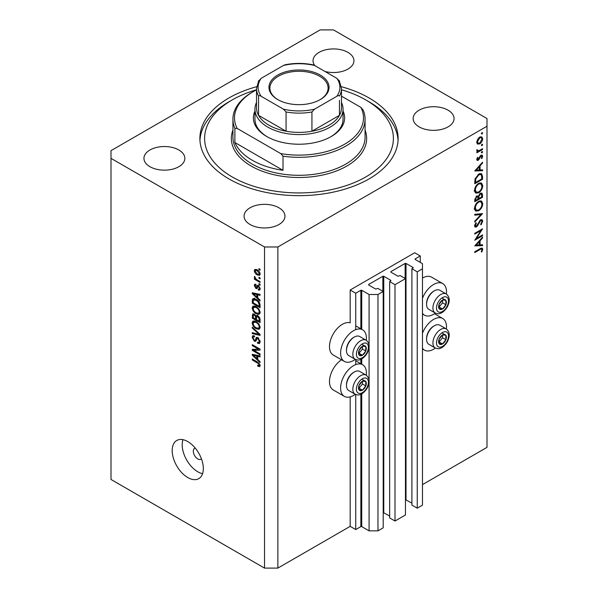 <?xml version="1.0" encoding="UTF-8"?>
<svg xmlns="http://www.w3.org/2000/svg" width="598" height="598" viewBox="0 0 598 598"><rect width="100%" height="100%" fill="white"/><g stroke="black" fill="none" stroke-linecap="round" stroke-linejoin="round"><path stroke-width="0.9" d="M420.252 255.966L414.691 252.76L350.174 290.008L355.735 293.222L360.848 290.262L361.738 290.262L369.078 294.5L377.981 294.5L383.206 291.488L377.869 288.4L375.753 289.111L368.637 284.999L368.637 284.484L382.877 276.261L383.767 276.261L390.883 280.372L389.664 281.591L395.001 284.678L405.459 278.638L400.114 275.558L398.006 276.261L390.883 272.15L390.883 271.642L405.123 263.419L406.012 263.419L413.136 267.53L411.91 268.749L417.247 271.836L422.48 268.816L422.48 263.673L415.132 259.435L415.132 258.927L420.252 255.966L420.252 262.395M415.132 258.927L415.132 259.435M411.91 268.749L411.91 505.093L417.247 508.18L422.48 505.161L422.48 268.816M417.247 508.18L417.247 271.836M405.459 499.666L411.91 503.172M390.883 271.642L390.883 272.15M389.664 281.591L389.664 517.943L395.001 521.022L405.459 514.99L405.459 278.638M395.001 521.022L395.001 284.678M383.206 512.508L389.664 516.014M368.637 284.484L368.637 284.999M277.861 568.1L277.861 246.974L486.996 126.238L486.996 118.531L333.482 29.9L320.139 29.9L111.004 150.644L111.004 479.469L264.518 568.1L277.861 568.1L350.174 526.352L355.735 529.566L360.848 526.614L361.738 526.614L369.078 530.852L377.981 530.852L383.206 527.832L383.206 291.488M377.981 530.852L377.981 294.5M369.078 530.852L369.078 382.451M369.078 380.029L369.078 347.505M369.078 345.091L369.078 294.5M355.735 529.566L355.735 394.516M355.735 364.601L355.735 359.577M355.735 329.662L355.735 293.222M350.174 526.352L350.174 396.885M355.279 359.361A18.246 10.532 -60 0 1 344.381 361.431L333.258 355.01A18.246 10.532 -60 0 1 329.483 346.653A18.246 10.532 -60 0 1 336.637 329.177A18.246 10.532 -60 0 1 350.174 322.83L350.174 290.008M341.518 359.772A18.246 10.532 120 0 0 329.483 381.591A18.246 10.532 120 0 0 333.258 389.948L344.381 396.369A18.246 10.532 120 0 0 355.279 394.299M366.29 375.23A18.246 10.532 120 0 0 366.41 373.115A18.246 10.532 120 0 0 362.635 364.758A18.246 10.532 120 0 0 348.567 369.646A18.246 10.532 120 0 0 340.606 388.012A18.246 10.532 120 0 0 344.381 396.369M344.381 361.431A18.246 10.532 -60 0 1 340.606 353.074A18.246 10.532 -60 0 1 348.567 334.708A18.246 10.532 -60 0 1 362.635 329.819A18.246 10.532 -60 0 1 366.41 338.176A18.246 10.532 -60 0 1 366.29 340.292M422.48 333.191A18.246 10.532 -60 0 1 442.722 318.517A18.246 10.532 -60 0 1 446.504 326.874A18.246 10.532 -60 0 1 446.385 328.99M446.385 294.052A18.246 10.532 120 0 0 446.504 291.936A18.246 10.532 120 0 0 442.722 283.579L431.599 277.158A18.246 10.532 120 0 0 422.48 278.063M442.722 283.579A18.246 10.532 120 0 0 422.48 298.252M195.232 448.096A6.294 3.633 -120 0 0 194.627 448.328A6.294 3.633 -120 0 0 193.318 451.213A6.294 3.633 -120 0 0 196.069 457.545A6.294 3.633 -120 0 0 200.921 459.227A6.294 3.633 -120 0 0 201.421 458.823M172.187 450.571A22.021 12.715 -120 0 0 181.799 472.734A22.021 12.715 -120 0 0 198.775 478.632A22.021 12.715 -120 0 0 203.335 468.555A22.021 12.715 -120 0 0 193.722 446.385A22.021 12.715 -120 0 0 176.746 440.487A22.021 12.715 -120 0 0 172.187 450.571M182.958 439.68A22.021 12.715 -120 0 0 182.196 444.792A22.021 12.715 -120 0 0 202.573 473.661M256.639 86.71A99.111 57.221 0 0 0 199.889 138.437A99.111 57.221 0 0 0 228.922 178.899A99.111 57.221 0 0 0 336.928 191.3A99.111 57.221 0 0 0 398.111 138.437A99.111 57.221 0 0 0 369.078 97.975A99.111 57.221 0 0 0 341.361 86.71M324.908 71.446A20.452 11.811 0 0 0 353.934 60.727A20.452 11.811 0 0 0 347.946 52.377A20.452 11.811 0 0 0 325.656 49.821A20.452 11.811 0 0 0 313.031 60.727A20.452 11.811 0 0 0 314.914 65.675M178.862 150.001A20.452 11.811 0 0 0 156.571 147.437A20.452 11.811 0 0 0 143.946 158.35A20.452 11.811 0 0 0 149.941 166.7A20.452 11.811 0 0 0 172.224 169.256A20.452 11.811 0 0 0 184.849 158.35A20.452 11.811 0 0 0 178.862 150.001M278.974 207.798A20.452 11.811 0 0 0 256.692 205.241A20.452 11.811 0 0 0 244.066 216.147A20.452 11.811 0 0 0 250.054 224.497A20.452 11.811 0 0 0 272.344 227.061A20.452 11.811 0 0 0 284.969 216.147A20.452 11.811 0 0 0 278.974 207.798M448.059 110.182A20.452 11.811 0 0 0 425.776 107.618A20.452 11.811 0 0 0 413.151 118.531A20.452 11.811 0 0 0 419.138 126.881A20.452 11.811 0 0 0 441.429 129.437A20.452 11.811 0 0 0 454.054 118.531A20.452 11.811 0 0 0 448.059 110.182M476.434 238.467L482.549 234.939L482.549 235.747L474.76 240.239L480.889 230.596L474.76 234.132L474.76 233.325L482.549 228.832L476.434 238.467L475.971 238.206M480.635 219.787L482.093 219.668L482.743 221.14L481.046 224.855L480.65 224.325L481.951 221.604L481.495 220.52L480.628 220.602L477.563 225.79L476.374 226.971L475.111 227.113L474.558 225.805L475.881 222.65L476.359 223.106L475.358 225.439L476.344 226.186L480.635 219.787M474.565 225.603L476.344 226.186M482.549 213.613L474.76 222.03L474.76 221.163L480.897 214.622L474.76 215.168L474.76 214.308L482.549 213.613M482.743 203.686C482.534 206.691 481.181 209.053 478.684 210.773L475.731 211.094L474.558 208.485C474.76 205.443 476.12 203.058 478.647 201.339L481.562 201.033L482.743 203.686L481.824 203.156M482.743 185.701C482.534 188.714 481.181 191.076 478.684 192.788L475.731 193.109L474.558 190.5C474.76 187.458 476.12 185.081 478.647 183.354L481.562 183.055L482.743 185.701L481.824 185.171M482.549 170.729L474.76 170.961L482.549 162.2L482.549 163.082L480.052 165.848L480.052 169.922L482.549 169.854L482.549 170.729L481.091 169.892M482.646 132.92L481.995 134.049L481.345 133.668L481.995 132.547L482.646 132.92M481.995 134.049L481.345 133.668L481.995 134.049M422.48 484.612L486.996 447.356L486.996 126.238M477.473 144.028L476.755 142.197L477.69 139.162L479.716 137.092L481.839 136.897L482.646 138.796C482.496 140.964 481.517 142.66 479.716 143.894L477.57 144.088M482.646 144.567L481.995 145.688L481.345 145.314L481.995 144.193L482.646 144.567M481.995 145.688L481.345 145.314L481.995 145.688M476.905 151.062L477.69 151.518L476.755 150.457L476.95 149.642L478.684 150.801L482.549 148.715L482.549 149.522L476.853 152.804L476.853 151.997L477.69 151.518L477.204 151.361M476.868 149.866L477.772 150.793L476.778 150.218M482.646 151.825L481.995 152.953L481.345 152.58L481.995 151.451L482.646 151.825M481.995 152.953L481.345 152.58L481.995 152.953M478.25 160.301L477.152 160.428L476.755 159.502L477.563 157.356L478.056 157.618L477.458 159.098L478.221 159.509L480.119 156.071L481.001 155.256L482.175 155.136L482.646 156.228L481.876 158.552L481.345 158.321L481.951 156.676L481.031 156.041L478.25 160.301L476.755 159.442M476.883 158.769L478.221 159.509M480.71 155.45L481.644 155.996L480.433 155.697M478.751 174.078L481.622 173.682L482.549 176.477L482.549 179.265L474.76 183.758L475.036 178.929L478.751 174.078M482.549 194.813L482.549 197.243L474.76 201.743L474.76 199.986L476.688 196.017L478.348 196.099L480.336 193.221L481.868 193.064L482.549 194.813L481.525 194.223M482.549 245.658L474.76 245.89L482.549 237.129L482.549 238.004L480.052 240.777L480.052 244.851L482.549 244.776L482.549 245.658L481.091 244.821M481.951 249.672C481.667 248.79 480.994 248.761 479.94 249.583L474.76 252.58L474.76 251.773L480.015 248.738L482.257 248.065L482.743 249.254L481.846 251.945L481.248 251.81L481.951 249.672L480.598 248.417M253.866 350.361L260.063 353.941L260.063 354.876L252.281 350.376L252.281 349.382L258.486 349.172L252.281 345.592L252.281 344.657L260.063 349.15L260.063 350.151L253.866 350.361L255.765 349.269M257.103 337.324L256.041 337.937L257.902 337.623L260.167 341.764L259.472 343.521L257.536 343.252L257.439 342.265L258.732 342.422L259.255 341.159L257.925 338.573L257.118 338.468L255.72 341.331L254.314 341.159L252.177 337.317L252.819 335.68L254.501 335.897L254.606 336.891L253.485 336.749L253.089 337.81L254.329 340.232L255.122 340.397L256.482 337.429M252.281 327.106L260.063 334.432L260.063 335.396L252.281 333.587L252.281 332.63L259.158 334.439L252.281 328.078L252.281 327.106M260.167 327.435L258.949 329.378L256.273 328.751C253.956 327.517 252.595 325.544 252.177 322.815L252.999 321.006L256.183 321.567L258.979 324.101L260.167 327.435M260.167 312.485L258.949 314.428L256.273 313.801C253.956 312.575 252.595 310.594 252.177 307.865L252.999 306.056L256.183 306.625L258.979 309.151L260.167 312.485M257.738 297.939L260.063 300.069L260.063 301.041L252.281 293.678L252.281 292.766L260.063 294.388L260.063 295.36L257.738 294.799L257.738 297.939M258.956 268.637L260.063 269.279L260.063 270.214L258.956 269.571L258.956 268.637M111.004 158.35L264.518 246.974L277.861 246.974M264.518 568.1L264.518 246.974M257.177 269.833C258.867 270.685 259.861 272.097 260.167 274.071L259.584 275.357L257.237 274.886C255.578 274.026 254.599 272.628 254.3 270.685L254.883 269.392L257.177 269.833M258.956 277.278L260.063 277.921L260.063 278.855L258.956 278.212L258.956 277.278M257.133 279.849L260.063 281.538L260.063 282.473L254.404 279.206L254.404 278.272L255.309 278.795L254.3 277.106L254.606 276.403L255.974 279.012L257.133 279.849M258.956 283.587L260.063 284.229L260.063 285.164L258.956 284.521L258.956 283.587M258.343 285.567L260.167 288.827L259.682 290.105L258.343 290.008L258.246 289.013L259.054 289.088L259.36 288.296L258.478 286.584L257.97 286.494L256.946 288.61L255.914 288.49L254.3 285.485L254.808 284.17L255.922 284.282L256.019 285.276L255.114 285.919L255.802 287.489L256.273 287.466L257.192 285.366L258.343 285.567M256.019 285.276L255.114 285.919M255.802 287.489L258.5 286.18L258.822 285.321M256.131 299.351C258.433 300.525 259.749 302.424 260.063 305.047L260.063 307.701L252.281 303.201L252.423 299.321L252.932 298.686L256.131 299.351M256.744 315.467L255.869 315.968L257.783 315.834C259.293 316.783 260.055 318.129 260.063 319.878L260.063 322.643L252.281 318.151L252.79 313.86L254.24 314.025L255.869 315.968L256.206 315.572M257.738 359.48L260.063 361.611L260.063 362.582L252.281 355.212L252.281 354.3L260.063 355.922L260.063 356.894L257.738 356.341L257.738 359.48M260.167 365.602L259.614 366.694L257.738 366.14L257.641 365.146L259.255 365.034L258.672 363.763L252.281 359.951L252.281 359.017L257.566 362.074L260.167 365.602M260.093 364.93L259.046 365.535L260.003 364.608M259.764 269.107L258.956 269.571M258.134 274.362L257.237 274.886M256.422 269.459L254.3 270.685M255.114 271.171L257.23 273.951L258.994 274.347L259.36 273.578L257.23 270.797L255.466 270.408L255.114 271.171M257.992 270.356L257.23 270.797M260.048 273.181L259.36 273.578M259.764 277.749L258.956 278.212M255.211 278.735L254.404 279.206M254.942 276.739L254.3 277.106M259.764 284.05L258.956 284.521M260.167 288.961L258.343 290.008M260.055 287.9L259.36 288.296M259.136 286.203L258.478 286.584M258.889 285.964L257.97 286.494M257.544 287.548L255.914 288.49M255.944 284.536L254.3 285.485M258.03 286.203L258.5 286.18L258.03 286.203M253.44 293.005L252.281 293.678M258.882 294.141L257.738 294.799M254.561 294.956L256.834 297.109L256.834 294.582L253.089 293.685L254.561 294.956M257.738 296.586L256.834 297.109M254.045 293.132L253.089 293.685M257.94 293.939L256.834 294.582M253.186 302.678L252.281 303.201M254.501 299.381L254.651 298.036M253.829 298.507L252.423 299.321M253.186 302.797L259.158 306.236L259.158 304.636L258.022 301.736L256.116 300.278L253.343 300.032L253.186 302.797M260.063 305.713L259.158 306.236M255.137 298.851L252.281 300.667M256.893 299.837L256.116 300.278M258.635 301.385L258.022 301.736M260.003 304.15L259.158 304.636M260.108 313.158L259.3 312.911M257.155 313.292L256.273 313.801M254.404 306.654L252.177 307.865M254.404 306.58L254.471 305.914M255.51 306.273L253.089 308.389C253.425 310.482 254.494 311.977 256.288 312.874L258.635 313.3L259.255 311.969C258.934 309.921 257.895 308.448 256.153 307.544L253.702 307.058L255.256 306.161M256.923 307.095L256.153 307.544M260.063 311.506L259.255 311.969M253.186 317.62L252.281 318.151M257.738 316.148L257.663 315.183M253.186 317.74L255.518 319.085L255.443 316.469L254.367 315.034L253.485 314.884L253.186 317.74M256.422 318.555L255.518 319.085M255.025 314.653L254.367 315.034M257.08 315.527L255.443 316.469M256.422 319.609L259.158 321.186L259.061 318.368L257.783 316.776L256.781 316.619L256.422 319.609M260.063 320.663L259.158 321.186M258.508 316.357L257.783 316.776M259.726 317.986L259.061 318.368M259.981 318.854L259.158 319.332M260.108 328.108L259.3 327.861M257.155 328.235L256.273 328.751M254.404 321.597L252.177 322.815M254.404 321.53L254.471 320.857M255.51 321.223L253.089 323.331C253.425 325.432 254.494 326.927 256.288 327.824L258.635 328.242L259.255 326.912C258.934 324.871 257.895 323.391 256.153 322.486L253.702 322.001L255.256 321.111M256.923 322.045L256.153 322.486M260.063 326.448L259.255 326.912M253.432 332.929L252.281 333.587M259.726 334.11L259.158 334.439M252.917 327.704L252.281 328.078M260.152 342.161L257.536 343.252M260.055 340.696L259.255 341.159M258.628 338.169L257.925 338.573M256.467 339.918L254.314 341.159M254.404 336.211L252.177 337.317M256.564 339.567L255.122 340.397M257.85 338.042L257.947 337.653M255.286 349.546L254.853 349.299M254.105 349.322L252.281 350.376M259.293 348.709L258.486 349.172M253.089 345.121L252.281 345.592M259.726 348.955L258.814 348.985M253.44 354.547L252.281 355.212M258.882 355.675L257.738 356.341M254.561 356.498L256.834 358.651L256.834 356.124L253.089 355.227L254.561 356.498M257.738 358.127L256.834 358.651M254.045 354.674L253.089 355.227M257.94 355.481L256.834 356.124M258.71 365.58L257.738 366.14M259.3 363.405L258.672 363.763M253.089 359.488L252.281 359.951M422.48 313.359A18.246 10.532 120 0 0 424.475 315.191A18.246 10.532 120 0 0 435.374 313.12M435.374 348.058A18.246 10.532 -60 0 1 424.475 350.129A18.246 10.532 -60 0 1 422.48 348.298M480.358 136.8L480.411 137.211M481.786 138.302L482.646 138.796M478.856 143.393L479.716 143.894M477.241 142.743L476.823 142.915M479.723 137.899L477.458 141.801L478.123 143.243L479.723 143.086L481.951 139.207L481.308 137.727L479.08 137.525M476.815 141.427L477.458 141.801M481.846 149.119L482.549 149.522M480.979 155.271L482.646 156.228M481.383 158.268L481.876 158.552M479.977 156.287L480.486 156.579M479.364 157.603L479.902 157.917M478.587 159.188L479.125 159.494M482.025 162.776L482.549 163.082M479.529 165.549L480.052 165.848M479.252 169.466L480.052 169.922M479.252 166.737L476.277 170.034L479.252 169.952L479.252 166.737L478.729 166.438M475.761 169.735L476.277 170.034M481.749 178.802L482.549 179.265M480.149 173.51L480.276 174.197M475.56 182.487L481.749 178.914L481.547 175.431L480.912 174.571L478.751 174.885L475.776 178.966L475.56 182.487L474.76 182.031M475.133 178.6L475.776 178.966M478.094 174.504L478.751 174.885M477.899 192.332L478.684 192.788M475.724 191.861L474.849 192.07M480.231 182.786L480.463 183.623M478.647 184.162C476.621 185.582 475.522 187.525 475.358 190L476.367 192.227L478.684 191.98C480.702 190.568 481.786 188.639 481.951 186.195L480.942 183.9L477.996 183.788M474.618 189.573L475.358 190M481.749 196.787L482.549 197.243M475.56 199.381L475.56 200.472L478.056 199.029L477.585 196.727L476.703 196.817L475.56 199.381L474.827 198.955M474.76 200.009L475.56 200.472M476.09 196.465L476.703 196.817M478.849 198.035L478.849 198.573L481.749 196.899L481.255 193.954L480.336 194.029L478.946 196.301L478.849 198.035L478.004 197.542M478.049 198.102L478.849 198.573M478.378 195.972L478.946 196.301M479.723 193.67L480.336 194.029M477.899 210.317L478.684 210.773M475.724 209.838L474.849 210.055M480.231 200.771L480.463 201.608M478.647 202.146C476.621 203.567 475.522 205.51 475.358 207.984L476.367 210.212L478.684 209.965C480.702 208.553 481.786 206.624 481.951 204.18L480.942 201.885L477.996 201.773M474.618 207.558L475.358 207.984M479.596 213.875L480.897 214.622M480.515 219.959L482.743 221.14M480.03 220.258L480.628 220.602M479.357 221.073L479.865 221.365M477.055 225.491L477.563 225.79M474.565 225.924L476.374 226.971M475.791 222.777L476.359 223.106M474.655 225.035L475.358 225.439M481.846 235.343L482.549 235.747M480.187 230.193L480.889 230.596M482.025 237.705L482.549 238.004M479.529 240.478L480.052 240.777M479.275 244.41L480.052 244.851M479.252 241.667L476.277 244.963L479.252 244.874L479.252 241.667L478.729 241.368M475.761 244.664L476.277 244.963M480.964 248.23L482.743 249.254M481.323 251.638L481.846 251.945M444.404 334.439A5.509 3.177 120 0 0 442.453 334.992A5.509 3.177 120 0 0 439.104 339.223A5.509 3.177 120 0 0 439.156 343.693A5.509 3.177 120 0 0 442.55 343.925A5.509 3.177 120 0 0 445.899 339.694A5.509 3.177 120 0 0 445.846 335.231A5.509 3.177 120 0 0 444.404 334.439M444 335.03L442.453 334.992L439.104 339.223L439.156 343.693L442.55 343.925L445.899 339.694L445.846 335.231L444 335.03M426.568 339.253L426.568 338.386A9.942 5.741 -60 0 1 433.602 326.202L434.357 325.768A11.011 6.361 120 0 0 426.568 339.253A11.011 6.361 120 0 0 428.848 344.299L435.217 347.969A11.011 6.361 -60 0 1 434.514 336.592A11.011 6.361 -60 0 1 444.523 328.392A11.011 6.361 -60 0 1 446.228 328.9L439.866 325.222A11.011 6.361 120 0 0 438.162 324.721A11.011 6.361 120 0 0 434.357 325.768M438.999 341.989L442.557 337.773L442.527 334.992M439.216 342.004L442.55 343.925M442.557 337.773L445.899 339.694M442.505 333.303L445.846 335.231M364.309 380.679A5.509 3.177 120 0 0 362.358 381.232A5.509 3.177 120 0 0 359.009 385.463A5.509 3.177 120 0 0 359.062 389.933A5.509 3.177 120 0 0 362.455 390.165A5.509 3.177 120 0 0 365.804 385.942A5.509 3.177 120 0 0 365.752 381.472A5.509 3.177 120 0 0 364.309 380.679M363.905 381.27L362.358 381.232L359.009 385.463L359.062 389.933L362.455 390.165L365.804 385.942L365.752 381.472L363.905 381.27M346.474 385.493L346.474 384.626A9.942 5.741 -60 0 1 353.508 372.449L354.263 372.008A11.011 6.361 120 0 0 346.474 385.493A11.011 6.361 120 0 0 348.761 390.539L355.122 394.209A11.011 6.361 -60 0 1 354.42 382.832A11.011 6.361 -60 0 1 364.436 374.632A11.011 6.361 -60 0 1 366.133 375.14L359.772 371.463A11.011 6.361 120 0 0 358.067 370.962A11.011 6.361 120 0 0 354.263 372.008M358.905 388.229L362.463 384.013L362.433 381.232M359.121 388.244L362.455 390.165M362.463 384.013L365.804 385.942M362.418 379.543L365.752 381.472M364.309 345.741A5.509 3.177 120 0 0 362.358 346.294A5.509 3.177 120 0 0 359.009 350.525A5.509 3.177 120 0 0 359.062 354.995A5.509 3.177 120 0 0 362.455 355.227A5.509 3.177 120 0 0 365.804 351.004A5.509 3.177 120 0 0 365.752 346.534A5.509 3.177 120 0 0 364.309 345.741M363.905 346.332L362.358 346.294L359.009 350.525L359.062 354.995L362.455 355.227L365.804 351.004L365.752 346.534L363.905 346.332M346.474 350.555L346.474 349.688A9.942 5.741 -60 0 1 353.508 337.511L354.263 337.07A11.011 6.361 120 0 0 346.474 350.555A11.011 6.361 120 0 0 348.761 355.601L355.122 359.271A11.011 6.361 -60 0 1 354.42 347.894A11.011 6.361 -60 0 1 364.436 339.694A11.011 6.361 -60 0 1 366.133 340.202L359.772 336.524A11.011 6.361 120 0 0 358.067 336.024A11.011 6.361 120 0 0 354.263 337.07M358.905 353.291L362.463 349.075L362.433 346.294M359.121 353.306L362.455 355.227M362.463 349.075L365.804 351.004M362.418 344.605L365.752 346.534M444.404 299.501A5.509 3.177 120 0 0 442.453 300.054A5.509 3.177 120 0 0 439.104 304.285A5.509 3.177 120 0 0 439.156 308.755A5.509 3.177 120 0 0 442.55 308.987A5.509 3.177 120 0 0 445.899 304.756A5.509 3.177 120 0 0 445.846 300.293A5.509 3.177 120 0 0 444.404 299.501M444 300.091L442.453 300.054L439.104 304.285L439.156 308.755L442.55 308.987L445.899 304.756L445.846 300.293L444 300.091M426.568 304.315L426.568 303.44A9.942 5.741 -60 0 1 433.602 291.263L434.357 290.83A11.011 6.361 120 0 0 426.568 304.315A11.011 6.361 120 0 0 428.848 309.36L435.217 313.031A11.011 6.361 -60 0 1 434.514 301.654A11.011 6.361 -60 0 1 444.523 293.454A11.011 6.361 -60 0 1 446.228 293.962L439.866 290.284A11.011 6.361 120 0 0 438.162 289.783A11.011 6.361 120 0 0 434.357 290.83M438.999 307.051L442.557 302.835L442.527 300.054M439.216 307.066L442.55 308.987M442.557 302.835L445.899 304.756M442.505 298.365L445.846 300.293M343.05 111.026A45.62 26.342 180 0 1 331.262 136.508A45.62 26.342 180 0 1 266.738 136.508L266.738 136.508A45.62 26.342 180 0 1 254.95 111.026M341.473 102.415A44.05 25.43 180 0 1 343.05 109.15A44.05 25.43 180 0 1 315.856 132.644A44.05 25.43 180 0 1 267.852 127.135A44.05 25.43 180 0 1 254.95 109.15L254.95 119.174A44.05 25.43 0 0 0 267.306 136.83M256.527 89.775A94.387 54.493 0 0 0 232.256 99.903A94.387 54.493 0 0 0 232.256 176.971A94.387 54.493 0 0 0 365.744 176.971A94.387 54.493 0 0 0 365.744 99.903L369.078 101.832A99.111 57.221 180 0 1 369.086 101.832A99.111 57.221 180 0 1 398.051 140.366M252.281 160.271A66.072 38.145 0 0 0 283.018 170.318L234.887 142.526A66.072 38.145 0 0 0 252.281 160.271M283.018 156.183L280.783 153.611A64.502 37.24 0 0 0 344.605 144.215A64.502 37.24 0 0 0 360.871 107.371L363.113 109.942A66.072 38.145 180 0 1 365.072 119.174A66.072 38.145 180 0 1 283.018 156.183L283.018 170.318M234.887 142.526L234.887 128.398A66.072 38.145 180 0 1 232.928 119.174A66.072 38.145 180 0 1 252.281 92.197L253.388 91.554A64.502 37.24 0 0 0 237.129 128.406L234.887 128.398M360.871 107.371L341.473 96.166M256.527 89.864A64.502 37.24 0 0 0 253.388 91.554M280.783 153.611L237.129 128.406M199.949 140.366A99.111 57.221 180 0 1 228.914 101.832L232.256 99.903M369.086 101.832L365.744 99.903A94.387 54.493 0 0 0 341.473 89.775M330.694 136.83A44.05 25.43 0 0 0 343.05 119.174L343.05 109.15M277.756 99.582L277.756 99.582A30.05 17.349 180 0 1 277.756 75.049A30.05 17.349 180 0 1 320.244 75.049A30.05 17.349 180 0 1 320.244 99.582A30.05 17.349 180 0 1 277.756 99.582M319.908 99.776A29.1 16.804 0 0 0 328.1 88.085A29.1 16.804 0 0 0 319.579 76.208A29.1 16.804 0 0 0 287.862 72.56A29.1 16.804 0 0 0 269.9 88.085A29.1 16.804 0 0 0 278.092 99.776M261.176 96.308C260.003 95.478 259.128 95.396 258.545 96.069A42.473 24.525 180 0 1 256.527 88.601L256.527 107.864A42.473 24.525 0 0 0 258.545 115.339A42.473 24.525 0 0 0 268.965 125.206A42.473 24.525 0 0 0 286.061 131.224A42.473 24.525 0 0 0 311.939 131.224A42.473 24.525 0 0 0 339.455 115.339A42.473 24.525 0 0 0 341.473 107.864L341.473 88.601A42.473 24.525 180 0 1 339.455 96.069C338.872 95.396 337.99 95.478 336.824 96.308A40.903 23.614 0 0 0 336.824 78.323L314.57 65.481A40.903 23.614 0 0 0 283.43 65.481L261.176 78.323A40.903 23.614 0 0 0 261.176 96.308L283.43 109.15A40.903 23.614 0 0 0 314.57 109.15L336.824 96.308M258.545 96.069L258.545 115.339L286.061 131.224L286.061 111.961L283.43 109.15M254.95 109.15A44.05 25.43 180 0 1 256.527 102.415M314.57 109.15L311.939 111.961L311.939 131.224L339.455 115.339L339.455 100.397M283.43 65.481L285.059 64.793C294.351 62.954 303.649 62.954 312.941 64.793L314.57 65.481M336.824 78.323L339.455 81.134M258.545 81.134L261.176 78.323M413.136 268.046L413.136 267.53M406.012 499.764L406.012 263.419M405.123 278.444L405.123 263.419M390.883 280.888L390.883 280.372M383.767 512.613L383.767 276.261M382.877 291.293L382.877 276.261M361.738 526.614L361.738 393.873M361.738 364.242L361.738 358.935M361.738 329.304L361.738 290.262M360.848 526.614L360.848 394.314M360.848 363.734L360.848 359.376M360.848 328.795L360.848 290.262M258.366 285.582L256.594 286.606M255.75 293.491L254.688 294.096M254.412 314.129L252.281 315.363M256.587 316.813L255.518 317.433M258.53 332.989L257.925 333.333M257.865 337.982L255.638 339.268M255.75 355.025L254.688 355.638M258.388 362.597L257.626 363.038M481.659 175.962L482.549 176.477M474.767 181.403L475.56 181.859M478.101 223.405L478.624 223.704M479.237 249.179L479.94 249.583M445.435 331.718A8.492 4.904 120 0 0 437.258 339.096A8.492 4.904 120 0 0 439.56 347.206A8.492 4.904 120 0 0 447.738 339.828A8.492 4.904 120 0 0 445.435 331.718M365.341 377.958A8.492 4.904 120 0 0 357.163 385.336A8.492 4.904 120 0 0 359.473 393.447A8.492 4.904 120 0 0 367.65 386.069A8.492 4.904 120 0 0 365.341 377.958M365.341 343.02A8.492 4.904 120 0 0 357.163 350.398A8.492 4.904 120 0 0 359.473 358.508A8.492 4.904 120 0 0 367.65 351.131A8.492 4.904 120 0 0 365.341 343.02M445.435 296.78A8.492 4.904 120 0 0 437.258 304.158A8.492 4.904 120 0 0 439.56 312.268A8.492 4.904 120 0 0 447.738 304.89A8.492 4.904 120 0 0 445.435 296.78M232.928 119.174L232.928 137.151A66.072 38.145 0 0 0 252.281 164.129A66.072 38.145 0 0 0 324.288 172.396A66.072 38.145 0 0 0 365.072 137.151L365.072 119.174M365.072 130.065A67.649 39.057 180 0 1 331.479 172.695A67.649 39.057 180 0 1 251.167 166.057A67.649 39.057 180 0 1 232.928 130.065M311.939 111.961A42.473 24.525 180 0 1 286.061 111.961M434.469 313.748L442.722 318.517M255.466 270.408L256.811 269.631M258.994 274.347L260.145 273.682M259.054 289.088L260.152 288.46M255.361 285.224L255.981 284.865M256.183 287.533L258.411 286.248M258.635 313.3L260.167 312.418M253.485 314.884L254.584 314.256M256.781 316.619L257.955 315.946M258.635 328.242L260.167 327.36M258.732 342.422L260.16 341.6M257.118 338.468L258.216 337.833M253.485 336.749L254.531 336.143M422.48 314.032L424.475 315.191M422.48 348.97L424.475 350.129M355.735 325.835L362.635 329.819M355.735 360.773L362.635 364.758M481.308 137.727L479.97 136.957M478.123 143.243L476.763 142.459M477.667 159.554L476.808 159.061M480.912 174.571L479.454 173.726M480.942 183.9L479.387 183.003M476.367 192.227L474.139 190.949M477.585 196.727L476.524 196.122M481.255 193.954L480.164 193.326M480.942 201.885L479.387 200.98M476.367 210.212L474.139 208.926M481.495 220.52L480.448 219.915M435.217 347.969L437.609 348.694C439.022 348.926 442.864 348.559 447.102 342.22C450.204 336.323 449.913 331.883 446.228 328.9M355.122 394.209L357.514 394.934C358.935 395.166 362.777 394.8 367.008 388.461C370.11 382.563 369.818 378.123 366.133 375.14M355.122 359.271L357.514 359.996C358.935 360.228 362.777 359.861 367.008 353.523C370.11 347.625 369.818 343.185 366.133 340.202M435.217 313.031L437.609 313.756C439.022 313.987 442.864 313.621 447.102 307.282C450.204 301.385 449.913 296.944 446.228 293.962M258.747 80.498L256.527 88.601M339.253 80.498L341.473 88.601"/></g></svg>
